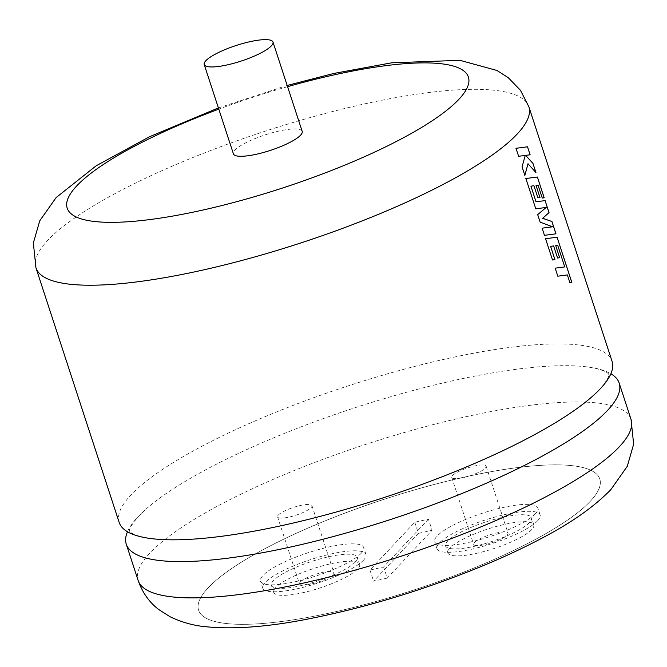 <?xml version="1.0" encoding="UTF-8"?>
<svg xmlns="http://www.w3.org/2000/svg" width="667" height="667" viewBox="0 0 667 667"><rect width="100%" height="100%" fill="white"/><g stroke="black" fill="none" stroke-linecap="round" stroke-linejoin="round"><path stroke-width="0.5" stroke-dasharray="3.33 2.5" d="M127.472 531.757A259.28 58.646 161.9 0 1 137.952 516.858A259.28 58.646 161.9 0 1 144.747 510.222A259.28 58.646 161.9 0 1 354.51 407.896A259.28 58.646 161.9 0 1 584.217 366.575A259.28 58.646 161.9 0 1 610.872 373.753M474.454 542.513A18.092 4.094 161.9 0 1 492.93 533.892A18.092 4.094 161.9 0 1 508.029 533.175A18.092 4.094 161.9 0 1 507.212 535.084A18.092 4.094 161.9 0 1 488.744 543.705A18.092 4.094 161.9 0 1 473.645 544.422A18.092 4.094 161.9 0 1 474.454 542.513M452.559 475.521A18.092 4.094 161.9 0 1 471.035 466.9A18.092 4.094 161.9 0 1 486.135 466.183A18.092 4.094 161.9 0 1 485.318 468.092A18.092 4.094 161.9 0 1 466.842 476.713A18.092 4.094 161.9 0 1 451.742 477.422A18.092 4.094 161.9 0 1 452.559 475.521M300.283 581.991A18.092 4.094 161.9 0 1 318.751 573.37A18.092 4.094 161.9 0 1 333.859 572.653A18.092 4.094 161.9 0 1 333.041 574.562A18.092 4.094 161.9 0 1 314.566 583.183A18.092 4.094 161.9 0 1 299.466 583.9A18.092 4.094 161.9 0 1 300.283 581.991M278.381 514.999A18.092 4.094 161.9 0 1 296.857 506.378A18.092 4.094 161.9 0 1 311.956 505.661A18.092 4.094 161.9 0 1 311.147 507.57A18.092 4.094 161.9 0 1 292.671 516.191A18.092 4.094 161.9 0 1 277.572 516.9A18.092 4.094 161.9 0 1 278.381 514.999M363.523 560.163A54.269 12.273 161.9 0 1 308.096 586.018A54.269 12.273 161.9 0 1 262.798 588.161A54.269 12.273 161.9 0 1 265.241 582.433A54.269 12.273 161.9 0 1 320.66 556.578A54.269 12.273 161.9 0 1 365.958 554.435A54.269 12.273 161.9 0 1 363.523 560.163M361.247 553.21A54.269 12.273 161.9 0 1 305.828 579.073A54.269 12.273 161.9 0 1 260.522 581.207A54.269 12.273 161.9 0 1 262.965 575.488A54.269 12.273 161.9 0 1 318.392 549.625A54.269 12.273 161.9 0 1 363.69 547.49A54.269 12.273 161.9 0 1 361.247 553.21M357.612 568.993A45.223 10.23 161.9 0 1 311.422 590.545A45.223 10.23 161.9 0 1 273.678 592.329A45.223 10.23 161.9 0 1 275.713 587.56A45.223 10.23 161.9 0 1 321.894 566.008A45.223 10.23 161.9 0 1 359.646 564.224A45.223 10.23 161.9 0 1 357.612 568.993M355.328 562.014A45.223 10.23 161.9 0 1 309.146 583.567A45.223 10.23 161.9 0 1 271.394 585.351A45.223 10.23 161.9 0 1 273.428 580.582A45.223 10.23 161.9 0 1 319.618 559.029A45.223 10.23 161.9 0 1 357.362 557.245A45.223 10.23 161.9 0 1 355.328 562.014M537.694 520.685A54.269 12.273 161.9 0 1 482.274 546.54A54.269 12.273 161.9 0 1 436.968 548.683A54.269 12.273 161.9 0 1 439.411 542.955A54.269 12.273 161.9 0 1 494.839 517.1A54.269 12.273 161.9 0 1 540.137 514.957A54.269 12.273 161.9 0 1 537.694 520.685M535.426 513.732A54.269 12.273 161.9 0 1 479.998 539.595A54.269 12.273 161.9 0 1 434.701 541.729A54.269 12.273 161.9 0 1 437.143 536.01A54.269 12.273 161.9 0 1 492.563 510.147A54.269 12.273 161.9 0 1 537.869 508.012A54.269 12.273 161.9 0 1 535.426 513.732M531.782 529.515A45.223 10.23 161.9 0 1 485.601 551.067A45.223 10.23 161.9 0 1 447.849 552.851A45.223 10.23 161.9 0 1 449.883 548.082A45.223 10.23 161.9 0 1 496.073 526.53A45.223 10.23 161.9 0 1 533.817 524.746A45.223 10.23 161.9 0 1 531.782 529.515M529.506 522.536A45.223 10.23 161.9 0 1 483.317 544.089A45.223 10.23 161.9 0 1 445.573 545.873A45.223 10.23 161.9 0 1 447.607 541.104A45.223 10.23 161.9 0 1 493.788 519.551A45.223 10.23 161.9 0 1 531.541 517.767A45.223 10.23 161.9 0 1 529.506 522.536M590.303 501.292A211.055 47.741 161.9 0 1 374.762 601.859A211.055 47.741 161.9 0 1 198.583 610.18A211.055 47.741 161.9 0 1 208.087 587.927A211.055 47.741 161.9 0 1 423.628 487.352A211.055 47.741 161.9 0 1 599.808 479.039A211.055 47.741 161.9 0 1 590.295 501.267A211.055 47.741 161.9 0 1 374.754 601.834A211.055 47.741 161.9 0 1 198.574 610.147A211.055 47.741 161.9 0 1 208.071 587.894A211.055 47.741 161.9 0 1 423.62 487.327A211.055 47.741 161.9 0 1 599.791 479.014A211.055 47.741 161.9 0 1 590.303 501.292M119.168 522.419A259.28 58.646 161.9 0 1 130.832 495.081A259.28 58.646 161.9 0 1 395.631 371.536A259.28 58.646 161.9 0 1 612.064 361.314M302.193 131.382A36.176 8.187 -18.1 0 0 271.994 132.808A36.176 8.187 -18.1 0 0 235.042 150.042A36.176 8.187 -18.1 0 0 233.417 153.86M428.439 519.151L383.6 566.967L369.952 570.06L414.791 522.244L428.439 519.151L432.074 530.29L387.244 578.106L383.6 566.967M414.791 522.244L418.426 533.383L373.595 581.199L387.244 578.106M418.426 533.383L432.074 530.29M369.952 570.06L373.595 581.199M516.008 148.307L518.567 156.311L525.271 155.378M525.221 155.394L522.061 166.817M522.003 166.825L524.862 175.379M527.947 163.749L535.951 172.578M525.571 155.378L530.14 154.802M530.882 186.193L533.942 185.751M533.892 185.76L537.894 197.824M537.835 197.841L540.003 197.54M536.001 185.476L538.069 185.234M538.019 185.243L542.263 198.049M542.204 198.066L544.197 197.807M525.829 178.531L535.793 208.829M535.743 208.838L546.198 207.445M546.148 207.454L537.685 214.616M537.635 214.632L540.137 222.119M540.087 222.136L552.509 226.805M542.063 228.189L544.455 235.334M544.397 235.343L555.97 233.825M555.136 268.184L557.812 276.196M557.754 276.205L567.35 274.912M567.3 274.929L569.868 282.616M569.818 282.633L571.844 282.383M545.506 238.728L552.509 259.98M552.459 259.988L554.944 259.613M550.558 246.381L553.618 245.948M553.568 245.956L557.57 258.021M557.512 258.029L559.671 257.737M555.669 245.673L557.745 245.423M557.687 245.439L564.682 266.917M35.951 267.826A259.28 58.646 161.9 0 1 47.615 240.487A259.28 58.646 161.9 0 1 312.414 116.933A259.28 58.646 161.9 0 1 528.848 106.72M631.04 419.376A259.28 58.646 -18.1 0 0 414.607 429.59A259.28 58.646 -18.1 0 0 149.808 553.143A259.28 58.646 -18.1 0 0 138.144 580.482M287.577 86.677A211.055 47.741 -18.1 0 0 218.801 109.155M144.747 510.222L138.569 516.241C125.413 531.799 130.607 531.807 129.556 531.074L129.581 531.14C128.989 530.582 131.149 536.235 154.127 538.928M584.217 366.575C607.195 369.276 609.355 374.929 608.763 374.37L608.796 374.437C607.737 373.703 612.931 373.703 599.775 389.261L593.597 395.289M486.135 466.183L508.029 533.175M311.956 505.661L333.859 572.653M262.798 588.161L260.522 581.207M273.678 592.329L271.394 585.351M436.968 548.683L434.701 541.729M447.849 552.851L445.573 545.873M218.409 107.929L287.185 85.451M533.817 524.746L531.541 517.767M540.137 514.957L537.869 508.012M359.646 564.224L357.362 557.245M365.958 554.435L363.69 547.49M277.572 516.9L299.466 583.9M451.742 477.422L473.645 544.422"/><path stroke-width="1" d="M610.872 373.753A259.28 58.646 161.9 0 1 619.176 383.091A259.28 58.646 161.9 0 1 607.512 410.43A259.28 58.646 161.9 0 1 342.713 533.975A259.28 58.646 161.9 0 1 126.28 544.197A259.28 58.646 161.9 0 1 127.472 531.757M600.392 388.653A259.28 58.646 161.9 0 1 593.597 395.289A259.28 58.646 161.9 0 1 383.833 497.615A259.28 58.646 161.9 0 1 154.127 538.928A259.28 58.646 161.9 0 1 119.168 522.419L35.951 267.826A259.28 58.646 161.9 0 0 252.376 257.604A259.28 58.646 161.9 0 0 517.183 134.059A259.28 58.646 161.9 0 0 528.848 106.72L612.064 361.314A259.28 58.646 161.9 0 1 600.392 388.653M557.812 276.196L567.35 274.912L569.868 282.616L571.844 282.383L557.078 237.21L545.564 238.719L552.509 259.98L554.944 259.613L550.617 246.373L553.618 245.948L557.57 258.021L559.671 257.737L555.728 245.656L557.745 245.423L564.732 266.9L555.194 268.176L557.812 276.196M544.455 235.334L555.97 233.825L551.934 221.486L542.671 218.292L549.033 212.59L545.114 200.609L536.035 201.776L530.94 186.176L533.942 185.751L537.894 197.824L540.003 197.54L536.051 185.459L538.069 185.234L542.263 198.049L544.197 197.807L537.402 177.013L525.888 178.514L535.793 208.829L546.198 207.445L537.685 214.616L540.137 222.119L552.568 226.788L542.121 228.181L544.455 235.334M524.862 175.379L528.006 163.74L535.951 172.578L532.925 163.323L525.629 155.361L530.14 154.802L527.522 146.79L516.008 148.299L518.626 156.303L525.271 155.378L522.061 166.817L524.862 175.379M205.845 60.722A36.176 8.187 -18.1 0 0 204.219 64.532A36.176 8.187 -18.1 0 0 234.417 63.107A36.176 8.187 -18.1 0 0 271.369 45.865A36.176 8.187 -18.1 0 0 272.995 42.054A36.176 8.187 -18.1 0 0 242.796 43.48A36.176 8.187 -18.1 0 0 205.845 60.722M204.219 64.532L233.417 153.86A36.176 8.187 -18.1 0 0 263.615 152.435A36.176 8.187 -18.1 0 0 300.567 135.193A36.176 8.187 -18.1 0 0 302.193 131.382L272.995 42.054M524.804 175.388L528.006 163.74M535.859 172.47L532.925 163.323M532.875 163.332L525.629 155.361M530.082 154.811L527.522 146.79M527.464 146.807L515.958 148.316M555.911 233.834L551.884 221.494L542.613 218.309L549.033 212.59M548.974 212.606L545.114 200.609M545.056 200.625L536.035 201.776M535.985 201.793L530.94 186.176M539.945 197.549L536.051 185.459M544.139 197.807L537.402 177.013M537.344 177.03L525.829 178.531M542.063 228.189L552.568 226.788M564.732 266.9L555.136 268.184M571.786 282.391L557.078 237.21M557.02 237.227L545.506 238.728M554.886 259.621L550.617 246.373M559.621 257.745L555.728 245.656M218.801 109.155A211.055 47.741 -18.1 0 0 76.697 185.935A211.055 47.741 -18.1 0 0 205.036 209.563A211.055 47.741 -18.1 0 0 458.913 99.3A211.055 47.741 -18.1 0 0 287.577 86.677M631.04 419.376L633.65 444.164L627.305 466.25L610.88 489.595C594.63 506.286 572.469 522.036 544.397 536.843C528.222 545.556 510.472 554.06 491.129 562.348C429.498 588.402 367.659 607.454 305.619 619.485C266.725 626.988 233.592 629.415 206.22 626.772C193.839 625.713 181.741 622.344 169.943 616.683L158.738 609.53C149.316 602.351 142.455 592.671 138.144 580.482A259.28 58.646 -18.1 0 0 354.569 570.268A259.28 58.646 -18.1 0 0 619.376 446.715A259.28 58.646 -18.1 0 0 631.04 419.376L619.176 383.091M218.409 107.929L149.433 136.777L96.181 165.783L56.103 197.599L39.762 220.802L33.35 242.938L35.951 267.826M138.144 580.482L126.28 544.197M287.185 85.451L333.792 73.453L391.596 62.823L459.98 60.338L496.94 70.469L508.187 77.622L520.443 90.27L528.848 106.72"/></g></svg>
